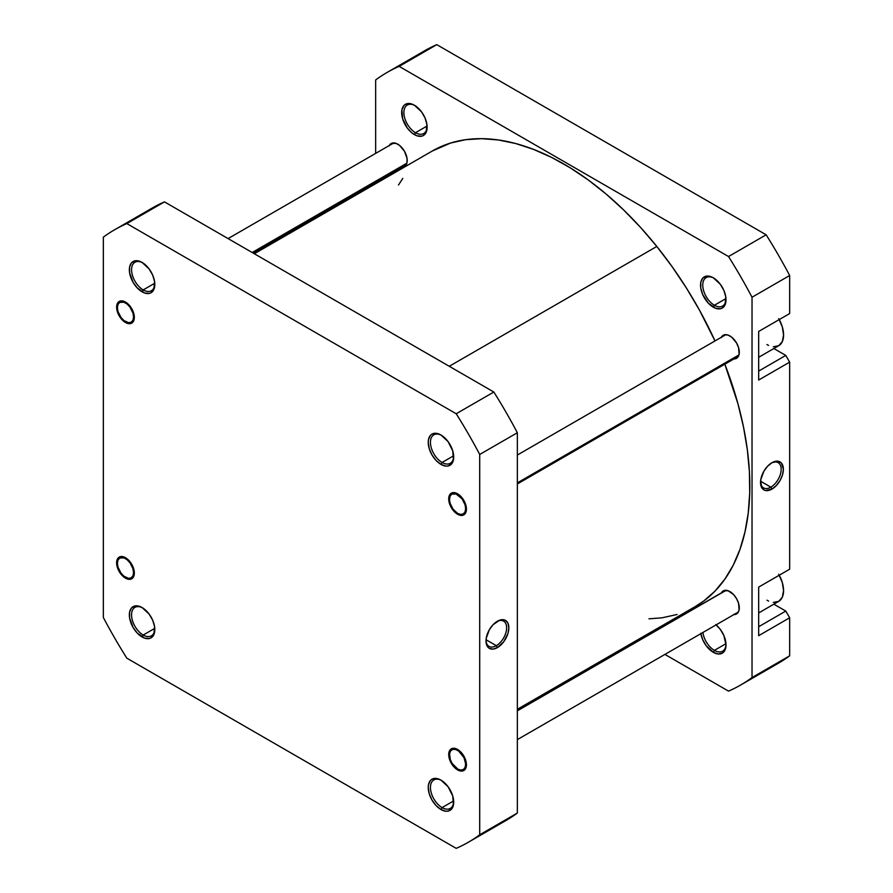 <?xml version="1.0" encoding="UTF-8"?>
<svg xmlns="http://www.w3.org/2000/svg" width="893" height="893" viewBox="0 0 893 893"><rect width="100%" height="100%" fill="white"/><g stroke="black" fill="none" stroke-linecap="round" stroke-linejoin="round"><path stroke-width="1.34" d="M441.533 435.337A16.442 9.488 -120 0 0 430.448 442.66A16.442 9.488 -120 0 0 442.068 462.474L440.963 464.393A18.005 10.392 60 0 1 428.238 442.348A18.005 10.392 60 0 1 440.963 434.991L436.097 433.295L431.966 434.098L430.381 435.416L428.484 439.613L428.238 442.348L429.209 448.532L431.966 454.894L436.097 460.464L440.963 464.393L445.841 466.09L448.04 466.001L451.545 463.969L453.454 459.772L452.729 450.853L448.04 441.555L440.963 434.991A18.005 10.392 60 0 1 453.7 457.037A18.005 10.392 60 0 1 440.963 464.393L442.068 462.474A16.442 9.488 60 0 1 431.33 447.996A16.442 9.488 60 0 1 433.853 434.813A16.442 9.488 60 0 1 441.533 435.337M457.573 514.245A12.524 7.233 60 0 1 448.71 498.908A12.524 7.233 60 0 1 457.573 493.796L454.18 492.612L450.206 494.086L448.71 498.908L449.391 503.205L454.18 511.51L459.292 515.049L462.485 515.361L465.755 512.66L466.425 509.133L465.755 504.824L462.485 498.361L457.573 493.796A12.524 7.233 60 0 1 466.425 509.133A12.524 7.233 60 0 1 457.573 514.245L457.953 513.575L457.573 514.245M457.573 769.889A12.524 7.233 60 0 1 448.71 754.552A12.524 7.233 60 0 1 457.573 749.439L454.18 748.256L450.206 749.729L448.71 754.552L449.391 758.849L454.18 767.154L459.292 770.692L462.485 771.005L465.755 768.304L466.258 762.678L463.835 756.047L460.955 752.174L457.573 749.439A12.524 7.233 60 0 1 466.425 764.776A12.524 7.233 60 0 1 457.573 769.889L457.964 769.208L457.573 769.889M441.533 780.46A16.442 9.488 -120 0 0 430.448 787.782A16.442 9.488 -120 0 0 442.068 807.596L440.963 809.516A18.005 10.392 60 0 1 428.238 787.47A18.005 10.392 60 0 1 440.963 780.114L436.097 778.417L431.966 779.221L430.381 780.538L428.484 784.735L428.238 787.47L429.209 793.654L431.966 800.016L436.097 805.586L440.963 809.516L445.841 811.212L448.04 811.123L451.545 809.091L453.454 804.894L452.729 795.976L448.04 786.677L440.963 780.114A18.005 10.392 60 0 1 453.7 802.16A18.005 10.392 60 0 1 440.963 809.516L442.068 807.596A16.442 9.488 60 0 1 431.33 793.107A16.442 9.488 60 0 1 433.853 779.935A16.442 9.488 60 0 1 441.533 780.46M142.646 607.899A16.442 9.488 -120 0 0 131.572 615.221A16.442 9.488 -120 0 0 143.193 635.035L142.087 636.955A18.005 10.392 60 0 1 129.351 614.909A18.005 10.392 60 0 1 142.087 607.553L137.209 605.867L135.01 605.956L131.494 607.977L129.597 612.185L129.597 617.911L133.079 627.455L137.209 633.025L144.566 638.104L149.153 638.562L151.084 637.848L153.842 634.677L154.567 626.596L152.67 620.2L149.153 614.116L142.087 607.553A18.005 10.392 60 0 1 154.813 629.61A18.005 10.392 60 0 1 142.087 636.955L143.193 635.035A16.442 9.488 60 0 1 132.454 620.557A16.442 9.488 60 0 1 134.966 607.385A16.442 9.488 60 0 1 142.646 607.899M125.478 578.162A12.524 7.233 60 0 1 116.626 562.824A12.524 7.233 60 0 1 125.478 557.701L120.555 556.585L118.11 558.002L116.793 560.927L117.296 567.122L122.084 575.427L125.478 578.162L130.4 579.278L132.845 577.86L134.162 574.947L133.66 568.741L130.4 562.266L125.478 557.701A12.524 7.233 60 0 1 134.33 573.049A12.524 7.233 60 0 1 125.478 578.162L125.868 577.492L125.478 578.162M142.646 262.776A16.442 9.488 -120 0 0 131.572 270.099A16.442 9.488 -120 0 0 143.193 289.912L142.087 291.832A18.005 10.392 60 0 1 129.351 269.786A18.005 10.392 60 0 1 142.087 262.43L137.209 260.745L135.01 260.834L131.494 262.855L129.597 267.063L129.597 272.789L133.079 282.333L137.209 287.903L144.566 292.982L149.153 293.44L151.084 292.725L153.842 289.555L154.567 281.474L152.67 275.077L149.153 268.994L142.087 262.43A18.005 10.392 60 0 1 154.813 284.487A18.005 10.392 60 0 1 142.087 291.832L143.193 289.912A16.442 9.488 60 0 1 132.454 275.435A16.442 9.488 60 0 1 134.966 262.263A16.442 9.488 60 0 1 142.646 262.776M125.478 322.507A12.524 7.233 60 0 1 116.626 307.17A12.524 7.233 60 0 1 125.478 302.057L120.555 300.941L118.11 302.359L116.793 305.272L117.296 311.478L122.084 319.772L127.208 323.311L130.4 323.634L133.66 320.922L134.33 317.395L133.66 313.097L130.4 306.623L125.478 302.057A12.524 7.233 60 0 1 134.33 317.395A12.524 7.233 60 0 1 125.478 322.507L125.868 321.837L125.478 322.507M496.318 645.661A14.578 8.417 120 0 0 506.621 628.114A14.578 8.417 120 0 0 496.854 621.55A14.578 8.417 -60 0 1 503.607 621.126A14.578 8.417 -60 0 1 505.84 632.813A14.578 8.417 -60 0 1 496.318 645.661L486.049 639.745L496.318 645.661A14.578 8.417 -60 0 1 489.018 646.387A14.578 8.417 -60 0 1 486.015 640.326A14.578 8.417 120 0 0 496.318 645.661L497.423 647.581L496.318 645.661M497.423 621.215A16.152 9.321 -60 0 1 508.843 627.801A16.152 9.321 -60 0 1 497.423 647.581L503.764 641.699L507.972 633.349L508.843 627.801L507.972 623.258L505.494 620.412L503.764 619.775L499.645 620.177L493.048 624.743L489.342 629.732L486.216 638.294L486.216 643.44L487.924 647.202L489.342 648.385L493.048 649.099L497.423 647.581A16.152 9.321 -60 0 1 486.004 640.984A16.152 9.321 -60 0 1 497.423 621.215L497.423 621.215M453.655 455.787L442.068 462.474L453.655 455.787M453.655 800.909L442.068 807.596L453.655 800.909M154.768 628.359L143.193 635.035L154.768 628.359M154.768 283.237L143.193 289.912L154.768 283.237M493.84 826.617A353.65 204.173 -120 0 0 517.348 813.043L479.708 834.776L479.708 454.47L479.708 834.776A353.65 204.173 60 0 1 456.2 848.35L126.851 658.197A353.65 204.173 60 0 1 103.342 617.487L103.342 237.17A353.65 204.173 60 0 1 126.851 223.596L456.2 413.749A353.65 204.173 60 0 1 479.708 454.47L517.348 432.737A353.65 204.173 -120 0 0 493.84 392.027L164.479 201.874A353.65 204.173 -120 0 0 141.328 215.18M468.345 842.244L505.985 820.511A353.65 204.173 -120 0 0 517.348 813.043L517.348 432.737L517.348 813.043L479.708 834.776A353.65 204.173 60 0 1 468.345 842.244A353.65 204.173 60 0 1 456.2 848.35L126.851 658.197A353.65 204.173 60 0 1 103.342 617.487L103.342 237.17A353.65 204.173 60 0 1 114.706 229.713A353.65 204.173 60 0 1 126.851 223.596L456.2 413.749L493.84 392.027L164.479 201.874L126.851 223.596L164.479 201.874A353.65 204.173 -120 0 0 152.335 207.98L114.706 229.713M154.802 283.818A16.442 9.488 60 0 1 151.408 290.727A16.442 9.488 60 0 1 143.193 289.912A16.442 9.488 -120 0 0 154.802 283.818M154.802 628.94A16.442 9.488 60 0 1 151.408 635.849A16.442 9.488 60 0 1 143.193 635.035A16.442 9.488 -120 0 0 154.802 628.94M453.677 801.501A16.442 9.488 60 0 1 450.295 808.411A16.442 9.488 60 0 1 442.068 807.596A16.442 9.488 -120 0 0 453.677 801.501M453.677 456.379A16.442 9.488 60 0 1 450.295 463.288A16.442 9.488 60 0 1 442.068 462.474A16.442 9.488 -120 0 0 453.677 456.379M456.2 413.749A353.65 204.173 60 0 1 479.708 454.47L517.348 432.737A353.65 204.173 -120 0 0 493.84 392.027L456.2 413.749M432.201 151.073L450.619 143.025L465.621 139.699L481.573 138.672L498.316 139.955L515.696 143.539L533.534 149.388L551.662 157.447L569.913 167.627L588.096 179.85L606.057 193.993L623.604 209.911L640.582 227.447L656.813 246.457L449.257 366.286L656.813 246.457L672.15 266.728L686.449 288.082L699.565 310.306L715.003 340.936A263 151.843 -120 0 0 656.813 246.457A263 151.843 -120 0 0 432.335 150.984L254.349 253.746M517.348 709.288L695.346 606.526A263 151.843 -120 0 0 724.826 364.177L737.886 403.58L743.467 426.865L747.329 449.692L749.417 471.828L749.707 493.081L748.222 513.218L744.952 532.072L739.951 549.441L733.242 565.169L724.904 579.099L715.014 591.099L703.673 601.067L695.2 606.604M398.501 184.985L402.776 178.41M677.061 614.484L662.059 617.811L648.977 618.827M778.707 318.611L782.313 326.905L783.574 334.975L782.313 341.584L778.707 345.725A23.486 13.562 -120 0 0 779.254 319.571M778.707 574.255L782.313 582.549L783.574 590.619L782.313 597.227L778.707 601.369A23.486 13.562 -120 0 0 779.254 575.226M700.793 633.26L702.691 639.656L706.207 645.739L713.284 652.292L714.389 650.372A16.442 9.488 -120 0 0 725.998 644.288A16.442 9.488 60 0 1 722.604 651.187A16.442 9.488 60 0 1 714.389 650.372L725.964 643.697L714.389 650.372A16.442 9.488 60 0 1 702.914 632.478A16.442 9.488 -120 0 0 714.389 650.372L713.284 652.292A18.005 10.392 60 0 1 700.86 633.662M713.842 278.114A16.442 9.488 -120 0 0 702.769 285.436A16.442 9.488 -120 0 0 714.389 305.261L713.284 307.17A18.005 10.392 60 0 1 700.547 285.124A18.005 10.392 60 0 1 713.284 277.779L708.406 276.082L706.207 276.171L702.691 278.192L700.793 282.4L700.793 288.138L702.691 294.534L708.406 303.24L715.762 308.319L720.35 308.777L722.281 308.063L725.038 304.893L725.763 296.811L723.866 290.415L720.35 284.331L713.284 277.779A18.005 10.392 60 0 1 726.009 299.825A18.005 10.392 60 0 1 713.284 307.17L714.389 305.261A16.442 9.488 60 0 1 703.651 290.772A16.442 9.488 60 0 1 706.173 277.6A16.442 9.488 60 0 1 713.842 278.114M414.966 105.553A16.442 9.488 -120 0 0 403.882 112.875A16.442 9.488 -120 0 0 415.502 132.7L414.397 134.609A18.005 10.392 60 0 1 401.671 112.563A18.005 10.392 60 0 1 414.397 105.218L409.53 103.521L405.4 104.325L403.815 105.642L401.917 109.839L402.631 118.747L407.331 128.056L411.919 132.901L416.886 135.769L421.474 136.216L423.405 135.502L426.162 132.331L426.887 124.25L424.979 117.854L421.474 111.77L414.397 105.218A18.005 10.392 60 0 1 427.133 127.264A18.005 10.392 60 0 1 414.397 134.609L415.502 132.7A16.442 9.488 60 0 1 404.763 118.211A16.442 9.488 60 0 1 407.286 105.039A16.442 9.488 60 0 1 414.966 105.553M760.546 481.829A14.578 8.417 120 0 0 770.849 487.165L771.954 489.085A16.152 9.321 -60 0 1 760.535 482.488A16.152 9.321 -60 0 1 771.954 462.708L767.578 466.235L763.872 471.236L760.747 479.798L761.405 487.031L763.872 489.889L765.602 490.525L771.954 489.085L776.318 485.558L780.024 480.557L782.502 474.853L783.373 469.305L781.442 463.087L778.294 461.268L771.954 462.708A16.152 9.321 -60 0 1 783.373 469.305A16.152 9.321 -60 0 1 771.954 489.085L770.849 487.165A14.578 8.417 -60 0 1 763.548 487.891A14.578 8.417 -60 0 1 760.546 481.829M760.579 481.238L770.849 487.165L760.579 481.238M725.964 298.575L714.389 305.261L725.964 298.575M427.088 126.013L415.502 132.7L427.088 126.013M721.377 337.253A13.306 7.68 60 0 1 723.23 335.277A13.306 7.68 60 0 1 729.882 335.935A13.306 7.68 60 0 1 738.578 347.656A13.306 7.68 60 0 1 736.535 358.316A13.306 7.68 60 0 1 733.901 358.941M721.377 592.896A13.306 7.68 60 0 1 723.23 590.92A13.306 7.68 60 0 1 729.882 591.579A13.306 7.68 60 0 1 738.578 603.3A13.306 7.68 60 0 1 736.535 613.971A13.306 7.68 60 0 1 733.901 614.585M389.281 145.514A13.306 7.68 60 0 1 391.145 143.539A13.306 7.68 60 0 1 397.798 144.197A13.306 7.68 60 0 1 406.482 155.929A13.306 7.68 60 0 1 404.451 166.589A13.306 7.68 60 0 1 401.805 167.214M387.015 72.489L424.655 50.756A353.65 204.173 -120 0 1 436.8 44.65L399.16 66.383L436.8 44.65L766.149 234.803L728.521 256.537L399.16 66.383A353.65 204.173 60 0 0 387.015 72.489A353.65 204.173 60 0 0 375.652 79.957L375.652 153.384L375.652 79.957A353.65 204.173 60 0 1 399.16 66.383L728.521 256.537A353.65 204.173 60 0 1 752.029 297.246L789.658 275.513L789.658 313.566L758.67 331.459L758.67 380.027L789.658 362.134L785.784 355.425L773.851 348.527L785.784 355.425L758.67 371.086L785.784 355.425L789.658 362.134L789.658 569.209L789.658 362.134L758.67 380.027L758.67 331.459L789.658 313.566L789.658 275.513A353.65 204.173 -120 0 0 766.149 234.803L436.8 44.65A353.65 204.173 -120 0 0 413.638 57.967M758.67 587.103L758.67 635.682L789.658 617.777L785.784 611.069L773.851 604.181L785.784 611.069L758.67 626.73L785.784 611.069L789.658 617.777L789.658 655.83L789.658 617.777L758.67 635.682L758.67 587.103L789.658 569.209L758.67 587.103M766.149 669.404A353.65 204.173 -120 0 0 789.658 655.83L752.029 677.553A353.65 204.173 60 0 1 728.521 691.126L664.917 654.413L728.521 691.126A353.65 204.173 60 0 0 740.665 685.02A353.65 204.173 60 0 0 752.029 677.553L752.029 297.246L752.029 677.553L789.658 655.83A353.65 204.173 -120 0 1 778.294 663.287L740.665 685.02M639.868 639.946L638.651 639.254L639.868 639.946M375.652 183.712L375.652 182.306L375.652 183.712M716.086 624.877A18.005 10.392 60 0 1 726.009 644.947A18.005 10.392 60 0 1 713.284 652.292L718.151 653.989L722.281 653.185L725.038 650.015L726.009 644.947L723.866 635.537L720.35 629.453L715.762 624.609M401.392 167.181L404.451 166.589L407.018 162.515L407.018 158.273L404.451 151.23L399.629 145.47L395.956 143.349L391.145 143.539L389.102 145.894M733.488 358.919L737.707 357.356L739.114 354.242L738.578 347.656L736.535 342.957L731.724 337.197L728.052 335.087L724.658 334.741L721.187 337.621M733.488 614.563L737.707 613L739.114 609.897L738.578 603.3L736.535 598.6L733.488 594.481L728.052 590.731L723.23 590.92L721.187 593.265M427.111 126.605A16.442 9.488 60 0 1 423.728 133.515A16.442 9.488 60 0 1 415.502 132.7A16.442 9.488 -120 0 0 427.111 126.605M725.998 299.166A16.442 9.488 60 0 1 722.604 306.065A16.442 9.488 60 0 1 714.389 305.261A16.442 9.488 -120 0 0 725.998 299.166M728.521 256.537A353.65 204.173 60 0 1 752.029 297.246L789.658 275.513A353.65 204.173 -120 0 0 766.149 234.803L728.521 256.537M771.385 463.054A14.578 8.417 -60 0 1 778.138 462.63A14.578 8.417 -60 0 1 780.37 474.317A14.578 8.417 -60 0 1 770.849 487.165A14.578 8.417 120 0 0 781.152 469.618A14.578 8.417 120 0 0 771.385 463.054M785.784 315.798L758.67 331.459L785.784 315.798M758.67 612.944L778.707 601.369L773.327 602.418M768.594 601.056L766.964 600.208M758.67 357.3L778.707 345.725L773.327 346.774M768.594 345.412L766.964 344.564M118.077 303.196L118.01 304.401A11.43 6.597 60 0 1 128.57 305.451A11.43 6.597 60 0 1 132.945 320.174L133.883 320.364L132.945 320.174L133.559 316.959L132.945 313.03L129.965 307.125L127.063 304.044L123.904 302.225L119.762 302.392L118.01 304.401L117.396 307.616L118.01 311.545L120.99 317.45L123.893 320.52L128.57 322.697L131.193 322.183L132.945 320.174A11.43 6.597 60 0 1 125.478 321.614A11.43 6.597 60 0 1 117.396 307.616A11.43 6.597 60 0 1 118.01 304.401M252.172 252.496L406.862 163.196L252.172 252.496M118.077 558.839L118.01 560.045A11.43 6.597 60 0 1 128.57 561.105A11.43 6.597 60 0 1 132.945 575.818L133.883 576.007L132.945 575.818L133.559 572.603L132.945 568.674L129.965 562.769L127.063 559.688L123.904 557.868L119.762 558.036L118.01 560.045L117.396 563.26L118.01 567.189L120.99 573.094L123.893 576.175L128.57 578.34L131.193 577.827L132.945 575.818A11.43 6.597 60 0 1 125.478 577.258A11.43 6.597 60 0 1 117.396 563.271A11.43 6.597 60 0 1 118.01 560.045M463.634 770.469L462.395 769.933A11.43 6.597 60 0 1 457.573 768.996A11.43 6.597 60 0 1 449.492 754.998A11.43 6.597 60 0 1 452.751 749.394L452.997 748.267L452.751 749.394L450.63 750.868L449.57 753.692L450.273 759.452L452.148 763.459L457.975 769.219L461.034 770.09L463.567 769.386L465.186 767.187L465.644 763.85L464.059 757.833L458.745 751.113L455.597 749.473L452.751 749.394A11.43 6.597 60 0 1 464.059 757.833A11.43 6.597 60 0 1 462.395 769.933M517.348 710.839L726.121 590.318L517.348 710.839M450.161 494.934L450.105 496.128A11.43 6.597 60 0 1 460.665 497.189A11.43 6.597 60 0 1 465.03 511.901L465.979 512.091L465.03 511.901L465.655 508.686L465.041 504.757L462.061 498.852L455.999 493.952L451.858 494.119L450.105 496.128L449.492 499.343L450.105 503.272L453.075 509.177L457.562 513.352L460.654 514.424L463.277 513.921L465.03 511.901A11.43 6.597 60 0 1 457.573 513.352A11.43 6.597 60 0 1 449.492 499.354A11.43 6.597 60 0 1 450.105 496.128M517.348 482.867L738.957 354.923L517.348 482.867M393.78 142.925L228.083 238.587M406.304 164.613L253.132 253.054M117.396 306.723L117.396 307.616M126.248 322.06L125.478 321.614M117.396 562.367L117.396 563.271M126.248 577.715L125.478 577.258M449.492 754.105L449.492 754.998M458.343 769.442L457.573 768.996M725.875 590.295L517.348 710.694M738.399 611.995L517.348 739.616M725.875 334.652L517.348 455.039M738.399 356.34L517.348 483.973M449.492 498.461L449.492 499.354M458.343 513.799L457.573 513.352"/></g></svg>
